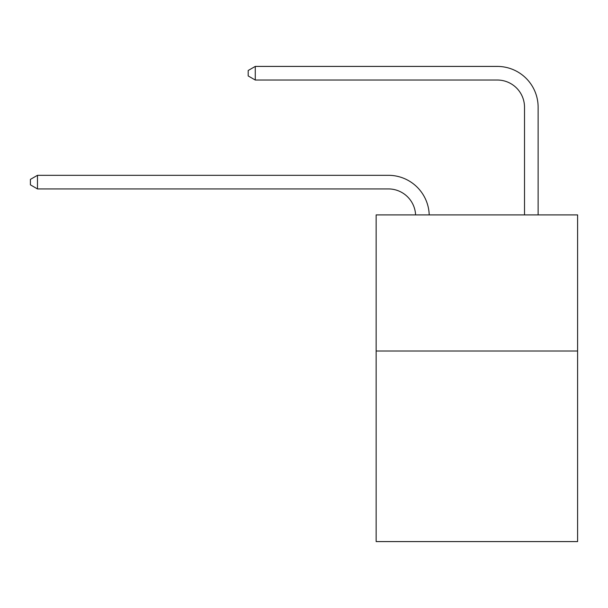 <?xml version="1.0" encoding="UTF-8"?>
<svg xmlns="http://www.w3.org/2000/svg" width="608" height="608" viewBox="0 0 608 608"><rect width="100%" height="100%" fill="white"/><g stroke="black" fill="none" stroke-linecap="round" stroke-linejoin="round"><path stroke-width="0.91" d="M577.6 351.014L577.6 541.584L376.147 541.584L376.147 214.898L577.6 214.898L577.6 351.014L376.147 351.014M415.591 214.898A27.223 27.223 0 0 0 388.39 188.928A27.223 27.223 0 0 1 415.591 214.898A27.223 27.223 0 0 0 388.39 188.928A27.223 27.223 0 0 1 415.591 214.898A27.223 27.223 0 0 0 388.39 188.928A27.223 27.223 0 0 1 415.591 214.898A27.223 27.223 0 0 0 388.39 188.928A27.223 27.223 0 0 1 415.591 214.898A27.223 27.223 0 0 0 388.39 188.928A27.223 27.223 0 0 1 415.591 214.898A27.223 27.223 0 0 0 388.39 188.928A27.223 27.223 0 0 1 415.591 214.898A27.223 27.223 0 0 0 388.39 188.928A27.223 27.223 0 0 1 415.591 214.898A27.223 27.223 0 0 0 388.39 188.928A27.223 27.223 0 0 1 415.591 214.898A27.223 27.223 0 0 0 388.39 188.928A27.223 27.223 0 0 1 415.591 214.898A27.223 27.223 0 0 0 388.39 188.928A27.223 27.223 0 0 1 415.591 214.898A27.223 27.223 0 0 0 388.39 188.928A27.223 27.223 0 0 1 415.591 214.898A27.223 27.223 0 0 0 388.39 188.928A27.223 27.223 0 0 1 415.591 214.898A27.223 27.223 0 0 0 388.39 188.928A27.223 27.223 0 0 1 415.591 214.898A27.223 27.223 0 0 0 388.39 188.928A27.223 27.223 0 0 1 415.591 214.898A27.223 27.223 0 0 0 388.39 188.928A27.223 27.223 0 0 1 415.591 214.898A27.223 27.223 0 0 0 388.39 188.928A27.223 27.223 0 0 1 415.591 214.898A27.223 27.223 0 0 0 388.39 188.928A27.223 27.223 0 0 1 415.591 214.898A27.223 27.223 0 0 0 388.39 188.928A27.223 27.223 0 0 1 415.591 214.898A27.223 27.223 0 0 0 388.39 188.928A27.223 27.223 0 0 1 415.591 214.898A27.223 27.223 0 0 0 388.39 188.928A27.223 27.223 0 0 1 415.591 214.898A27.223 27.223 0 0 0 388.39 188.928L37.476 188.928L30.4 184.84L30.4 179.398L37.476 175.309L388.39 175.309A40.835 40.835 0 0 1 429.21 214.898M524.514 214.898L524.514 107.251A27.223 27.223 0 0 0 497.291 80.028L255.269 80.028L248.193 75.947L248.193 70.498L255.269 66.416L497.291 66.416A40.835 40.835 1.2 0 1 538.126 107.251L538.126 214.898M37.476 175.309L388.39 175.309L37.476 175.309L388.39 175.309L37.476 175.309L388.39 175.309L37.476 175.309L388.39 175.309L37.476 175.309L388.39 175.309L37.476 175.309L388.39 175.309L37.476 175.309L388.39 175.309L37.476 175.309L388.39 175.309L37.476 175.309L388.39 175.309L37.476 175.309L388.39 175.309L37.476 175.309L388.39 175.309L37.476 175.309L388.39 175.309L37.476 175.309L388.39 175.309L37.476 175.309L388.39 175.309L37.476 175.309L388.39 175.309L37.476 175.309L388.39 175.309L37.476 175.309L388.39 175.309L37.476 175.309L388.39 175.309L37.476 175.309L388.39 175.309L37.476 175.309L388.39 175.309L37.476 175.309L37.476 188.928M524.514 107.251A27.223 27.223 -178.8 0 0 497.291 80.028A27.223 27.223 -178.8 0 1 524.514 107.251A27.223 27.223 -178.8 0 0 497.291 80.028A27.223 27.223 -178.8 0 1 524.514 107.251A27.223 27.223 -178.8 0 0 497.291 80.028A27.223 27.223 -178.8 0 1 524.514 107.251A27.223 27.223 -178.8 0 0 497.291 80.028A27.223 27.223 -178.8 0 1 524.514 107.251A27.223 27.223 -178.8 0 0 497.291 80.028A27.223 27.223 -178.8 0 1 524.514 107.251A27.223 27.223 -178.8 0 0 497.291 80.028A27.223 27.223 -178.8 0 1 524.514 107.251A27.223 27.223 -178.8 0 0 497.291 80.028A27.223 27.223 -178.8 0 1 524.514 107.251A27.223 27.223 -178.8 0 0 497.291 80.028A27.223 27.223 -178.8 0 1 524.514 107.251A27.223 27.223 -178.8 0 0 497.291 80.028A27.223 27.223 -178.8 0 1 524.514 107.251A27.223 27.223 -178.8 0 0 497.291 80.028A27.223 27.223 -178.8 0 1 524.514 107.251A27.223 27.223 -178.8 0 0 497.291 80.028A27.223 27.223 -178.8 0 1 524.514 107.251A27.223 27.223 -178.8 0 0 497.291 80.028A27.223 27.223 -178.8 0 1 524.514 107.251A27.223 27.223 -178.8 0 0 497.291 80.028A27.223 27.223 -178.8 0 1 524.514 107.251A27.223 27.223 -178.8 0 0 497.291 80.028A27.223 27.223 -178.8 0 1 524.514 107.251A27.223 27.223 -178.8 0 0 497.291 80.028A27.223 27.223 -178.8 0 1 524.514 107.251A27.223 27.223 -178.8 0 0 497.291 80.028A27.223 27.223 -178.8 0 1 524.514 107.251A27.223 27.223 -178.8 0 0 497.291 80.028A27.223 27.223 -178.8 0 1 524.514 107.251A27.223 27.223 -178.8 0 0 497.291 80.028A27.223 27.223 -178.8 0 1 524.514 107.251A27.223 27.223 -178.8 0 0 497.291 80.028A27.223 27.223 -178.8 0 1 524.514 107.251A27.223 27.223 -178.8 0 0 497.291 80.028A27.223 27.223 -178.8 0 1 524.514 107.251M255.269 66.416L255.269 80.028"/></g></svg>
